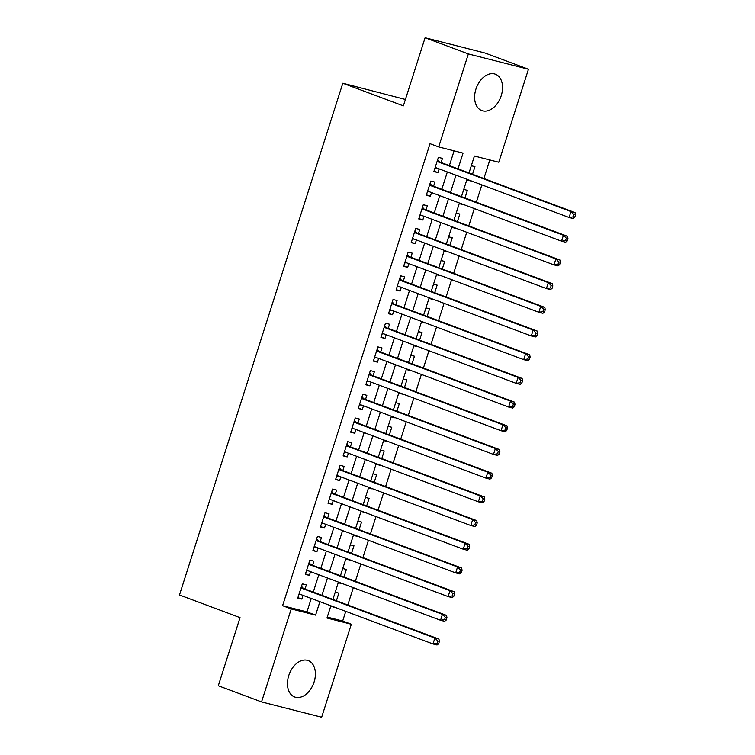 <?xml version="1.0" encoding="UTF-8"?>
<svg xmlns="http://www.w3.org/2000/svg" width="755" height="755" viewBox="0 0 755 755"><rect width="100%" height="100%" fill="white"/><g stroke="black" fill="none" stroke-linecap="round" stroke-linejoin="round"><path stroke-width="1.13" d="M288.759 675.565A19.432 13.033 -69.5 0 1 308.238 660.597A19.432 13.033 -69.5 0 1 314.099 682.02A19.432 13.033 -69.5 0 1 294.629 696.988A19.432 13.033 -69.5 0 1 288.759 675.565M475.914 89.156A19.432 13.033 -69.5 0 1 495.384 74.188A19.432 13.033 -69.5 0 1 501.254 95.611A19.432 13.033 -69.5 0 1 481.775 110.579A19.432 13.033 -69.5 0 1 475.914 89.156M405.407 99.471L342.817 83.229L179.482 594.997L240.043 617.647L218.299 685.766L261.551 701.933L291.232 608.936L315.599 615.146L319.893 601.678M342.817 83.229L403.368 105.87L425.103 37.75L485.21 53.067L528.462 69.233L498.781 162.231L474.414 156.021L469.015 172.952M327.274 617.09L342.685 621.016L345.771 611.352M347.791 605L353.331 587.664M355.36 581.303L360.89 563.966M362.919 557.615L368.449 540.278M370.478 533.917L376.009 516.58M378.038 510.229L383.578 492.892M385.607 486.531L391.137 469.195M393.166 462.843L398.697 445.497M400.726 439.146L406.256 421.809M408.285 415.448L413.815 398.111M415.845 391.76L421.384 374.423M423.413 368.062L428.944 350.726M430.973 344.374L436.503 327.038M438.532 320.677L444.063 303.34M446.092 296.989L451.632 279.652M453.661 273.291L459.191 255.954M461.22 249.603L466.75 232.257M468.78 225.905L474.31 208.569M476.339 202.208L481.869 184.871M483.898 178.52L489.825 159.956M342.685 621.016L351.33 624.253L321.658 717.25L261.551 701.933M305.039 589.013L306.36 584.861L302.293 583.832L297.763 598.045L301.821 599.083L303.01 595.365M312.598 565.316L313.92 561.173L309.861 560.135L305.322 574.347L309.38 575.385L310.569 571.667M320.158 541.618L321.479 537.475L317.421 536.437L312.881 550.659L316.94 551.688L318.129 547.979M327.717 517.93L329.038 513.787L324.98 512.749L320.441 526.962L324.508 528L325.688 524.281M335.277 494.232L336.607 490.089L332.54 489.051L328.01 503.274L332.068 504.302L333.248 500.593M342.845 470.544L344.167 466.392L340.109 465.363L335.569 479.576L339.627 480.614L340.816 476.896M350.405 446.847L351.726 442.704L347.668 441.666L343.129 455.888L347.187 456.917L348.376 453.208M357.964 423.159L359.286 419.006L355.227 417.977L350.688 432.19L354.756 433.228L355.935 429.51M365.524 399.461L366.845 395.318L362.787 394.28L358.248 408.493L362.315 409.531L363.495 405.822M373.083 375.773L374.414 371.62L370.346 370.592L365.816 384.805L369.875 385.843L371.064 382.124M380.652 352.075L381.973 347.932L377.915 346.894L373.376 361.107L377.434 362.145L378.623 358.427M388.212 328.378L389.533 324.235L385.475 323.197L380.935 337.419L384.993 338.448L386.183 334.739M395.771 304.69L397.092 300.547L393.034 299.509L388.495 313.721L392.562 314.76L393.742 311.041M403.33 280.992L404.661 276.849L400.594 275.811L396.064 290.033L400.122 291.062L401.301 287.353M410.899 257.304L412.221 253.151L408.162 252.123L403.623 266.336L407.681 267.374L408.87 263.655M418.459 233.606L419.78 229.463L415.722 228.425L411.182 242.648L415.241 243.676L416.43 239.967M426.018 209.918L427.339 205.766L423.281 204.737L418.742 218.95L422.809 219.988L423.989 216.27M433.578 186.221L434.899 182.078L430.841 181.04L426.301 195.262L430.369 196.291L431.549 192.582M466.901 179.567L470.497 180.624M472.526 174.263L474.952 166.657L471.318 165.732M459.342 203.255L462.938 204.312M464.967 197.961L467.392 190.354L463.759 189.429M451.783 226.953L455.378 228.01M457.398 221.649L459.833 214.043L456.199 213.118M444.223 250.641L447.809 251.698M449.838 245.347L452.264 237.74L448.63 236.815M436.654 274.339L440.25 275.396M442.279 269.035L444.704 261.438L441.071 260.503M429.095 298.027L432.69 299.084M434.72 292.732L437.145 285.126L433.512 284.201M421.535 321.724L425.131 322.781M427.16 316.42L429.586 308.823L425.952 307.898M413.976 345.412L417.562 346.469M419.591 340.118L422.026 332.511L418.383 331.587M406.416 369.11L410.003 370.167M412.032 363.816L414.457 356.209L410.824 355.284M398.848 392.808L402.443 393.865M404.472 387.504L406.898 379.897L403.264 378.972M391.288 416.496L394.884 417.553M396.913 411.201L399.338 403.595L395.705 402.67M383.729 440.193L387.324 441.25M389.344 434.889L391.779 427.283L388.145 426.358M376.169 463.881L379.756 464.938M381.785 458.587L384.21 450.98L380.577 450.055M368.6 487.579L372.196 488.636M374.225 482.275L376.651 474.678L373.017 473.744M361.041 511.267L364.637 512.324M366.666 505.973L369.091 498.366L365.458 497.441M353.482 534.965L357.077 536.022M359.106 529.661L361.532 522.064L357.898 521.139M345.922 558.653L349.508 559.71M351.537 553.358L353.972 545.752L350.329 544.827M338.363 582.35L341.949 583.407M343.978 577.056L346.403 569.449L342.77 568.524M466.779 179.954L470.412 180.879M459.219 203.642L462.853 204.567M451.66 227.34L455.293 228.265M444.1 251.028L447.734 251.953M436.532 274.726L440.165 275.65M428.972 298.414L432.606 299.339M421.413 322.111L425.046 323.036M413.853 345.799L417.487 346.734M406.284 369.497L409.927 370.422M398.725 393.195L402.358 394.119M391.166 416.883L394.799 417.808M383.606 440.58L387.239 441.505M376.047 464.268L379.68 465.193M368.478 487.966L372.111 488.891M360.918 511.654L364.552 512.579M353.359 535.352L356.992 536.276M345.799 559.04L349.433 559.974M338.24 582.737L341.873 583.662M335.211 592.213L338.844 593.137L336.419 600.744M330.671 606.435L334.389 607.105M458.03 168.846L463.041 153.133L438.683 146.923L430.029 143.686L282.578 605.708L306.945 611.918L311.249 598.441M313.268 592.09L318.808 574.753M320.837 568.392L326.368 551.056M328.397 544.704L333.927 527.367M335.956 521.007L341.486 503.67M343.516 497.319L349.055 479.982M351.084 473.621L356.615 456.284M358.644 449.933L364.174 432.596M366.203 426.235L371.734 408.899M373.763 402.547L379.293 385.201M381.322 378.85L386.862 361.513M388.891 355.152L394.421 337.815M396.45 331.464L401.981 314.127M404.01 307.766L409.54 290.43M411.569 284.078L417.109 266.741M419.138 260.381L424.669 243.044M426.698 236.692L432.228 219.356M434.257 212.995L439.787 195.658M441.817 189.307L447.347 171.961M449.376 165.609L454.095 150.849M441.137 162.533L442.468 158.38L438.4 157.351L433.87 171.564L437.928 172.602L439.117 168.884M425.103 37.75L468.355 53.926L528.462 69.233M282.578 605.708L291.232 608.936M438.683 146.923L468.355 53.926M321.923 595.327L327.453 577.99M329.482 571.629L335.022 554.293M337.041 547.941L342.581 530.605M344.61 524.244L350.141 506.907M352.17 500.556L357.7 483.209M359.729 476.858L365.26 459.521M367.289 453.16L372.828 435.824M374.857 429.472L380.388 412.136M382.417 405.775L387.947 388.438M389.976 382.087L395.507 364.75M397.536 358.389L403.076 341.052M405.095 334.701L410.635 317.364M412.664 311.003L418.195 293.667M420.224 287.315L425.754 269.969M427.783 263.618L433.313 246.281M435.342 239.92L440.882 222.583M442.911 216.232L448.442 198.895M450.471 192.534L456.001 175.198M330.879 605.784L326.972 618.043L351.33 624.253M466.986 179.303L461.456 196.649M459.427 203.001L453.887 220.337M451.868 226.698L446.328 244.035M444.299 250.386L438.768 267.723M436.739 274.084L431.209 291.421M429.18 297.772L423.649 315.109M421.62 321.47L416.08 338.806M414.051 345.158L408.521 362.494M406.492 368.855L400.962 386.192M398.933 392.543L393.402 409.889M391.373 416.241L385.833 433.578M383.814 439.939L378.274 457.275M376.245 463.627L370.714 480.963M368.685 487.324L363.155 504.661M361.126 511.012L355.596 528.349M353.566 534.71L348.027 552.047M345.998 558.398L340.467 575.735M338.438 582.096L332.908 599.432M306.945 611.918L315.599 615.146M434.002 171.13L437.928 172.602M330.794 606.048L334.305 607.36M426.443 194.828L430.369 196.291M418.883 218.516L422.809 219.988M411.324 242.213L415.241 243.676M403.755 265.902L407.681 267.374M396.196 289.599L400.122 291.062M388.636 313.287L392.562 314.76M381.077 336.985L384.993 338.448M373.517 360.682L377.434 362.145M365.948 384.37L369.875 385.843M358.389 408.068L362.315 409.531M350.83 431.756L354.756 433.228M343.27 455.454L347.187 456.917M335.701 479.142L339.627 480.614M328.142 502.839L332.068 504.302M320.582 526.528L324.508 528M313.023 550.225L316.94 551.688M305.464 573.923L309.38 575.385M297.895 597.611L301.821 599.083M574.763 217.28L575.518 214.911L573.894 214.495L573.13 216.864L574.763 217.28L573.158 218.525L569.1 217.487L435.191 167.421M573.13 216.864L569.1 217.487L570.988 211.57L575.055 212.599L439.759 162.014A2.492 1.84 -75.7 0 1 439.165 161.598L437.607 159.843M437.079 161.494L570.988 211.57L573.894 214.495M436.607 167.95L434.937 168.205M575.518 214.911L575.055 212.599M567.194 240.977L567.949 238.608L566.326 238.193L565.57 240.562L567.194 240.977L565.599 242.223L561.541 241.185L427.632 191.109M565.57 240.562L561.541 241.185L563.428 235.258L567.486 236.296L432.2 185.702A2.492 1.84 -75.7 0 1 431.605 185.296L430.048 183.54M429.519 185.192L563.428 235.258L566.326 238.193M429.048 191.638L427.377 191.893M567.949 238.608L567.486 236.296M559.634 264.665L560.389 262.296L558.766 261.881L558.011 264.25L559.634 264.665L558.039 265.911L553.972 264.882L420.063 214.807M558.011 264.25L553.972 264.882L555.869 258.956L559.927 259.994L424.631 209.399A2.492 1.84 -75.7 0 1 424.046 208.984L422.479 207.238M421.96 208.88L555.869 258.956L558.766 261.881M421.488 215.335L419.818 215.59M560.389 262.296L559.927 259.994M552.075 288.363L552.83 285.994L551.207 285.579L550.452 287.948L552.075 288.363L550.48 289.609L546.412 288.57L412.504 238.495M550.452 287.948L546.412 288.57L548.309 282.644L552.367 283.682L417.071 233.087A2.492 1.84 -75.7 0 1 416.486 232.682L414.92 230.926M414.401 232.578L548.309 282.644L551.207 285.579M413.929 239.033L412.258 239.278M552.83 285.994L552.367 283.682M544.515 312.051L545.27 309.682L543.647 309.267L542.892 311.636L544.515 312.051L542.911 313.297L538.853 312.268L404.944 262.193M542.892 311.636L538.853 312.268L540.74 306.341L544.808 307.379L409.512 256.785A2.492 1.84 -75.7 0 1 408.917 256.37L407.36 254.624M406.832 256.266L540.74 306.341L543.647 309.267M406.36 262.721L404.699 262.976M545.27 309.682L544.808 307.379M536.947 335.748L537.711 333.38L536.078 332.964L535.323 335.333L536.947 335.748L535.352 336.994L531.293 335.956L397.385 285.881M535.323 335.333L531.293 335.956L533.181 330.039L537.239 331.067L401.953 280.482A2.492 1.84 -75.7 0 1 401.358 280.067L399.801 278.312M399.272 279.963L533.181 330.039L536.078 332.964M398.8 286.419L397.13 286.664M537.711 333.38L537.239 331.067M529.387 359.437L530.142 357.068L528.519 356.653L527.764 359.021L529.387 359.437L527.792 360.682L523.734 359.654L389.825 309.578M527.764 359.021L523.734 359.654L525.622 353.727L529.68 354.765L394.384 304.171A2.492 1.84 -75.7 0 1 393.799 303.755L392.241 302.009M391.713 303.652L525.622 353.727L528.519 356.653M391.241 310.107L389.571 310.362M530.142 357.068L529.68 354.765M521.828 383.134L522.583 380.765L520.959 380.35L520.204 382.719L521.828 383.134L520.233 384.38L516.165 383.342L382.257 333.266M520.204 382.719L516.165 383.342L518.062 377.425L522.12 378.453L386.824 327.868A2.492 1.84 -75.7 0 1 386.239 327.453L384.673 325.698M384.153 327.349L518.062 377.425L520.959 380.35M383.682 333.804L382.011 334.05M522.583 380.765L522.12 378.453M514.268 406.822L515.023 404.454L513.4 404.048L512.645 406.416L514.268 406.822L512.664 408.077L508.606 407.039L374.697 356.964M512.645 406.416L508.606 407.039L510.493 401.113L514.561 402.151L379.265 351.556A2.492 1.84 -75.7 0 1 378.67 351.141L377.113 349.395M376.585 351.037L510.493 401.113L513.4 404.048M376.122 357.493L374.452 357.747M515.023 404.454L514.561 402.151M506.709 430.52L507.464 428.151L505.841 427.736L505.076 430.105L506.709 430.52L505.104 431.766L501.046 430.727L367.138 380.662M505.076 430.105L501.046 430.727L502.934 424.81L507.001 425.839L371.705 375.254A2.492 1.84 -75.7 0 1 371.111 374.839L369.554 373.083M369.025 374.735L502.934 424.81L505.841 427.736M368.553 381.19L366.883 381.435M507.464 428.151L507.001 425.839M499.14 454.217L499.895 451.839L498.272 451.433L497.517 453.802L499.14 454.217L497.545 455.463L493.487 454.425L359.578 404.35M497.517 453.802L493.487 454.425L495.374 448.498L499.433 449.536L364.146 398.942A2.492 1.84 -75.7 0 1 363.551 398.536L361.994 396.781M361.466 398.423L495.374 448.498L498.272 451.433M360.994 404.878L359.323 405.133M499.895 451.839L499.433 449.536M491.58 477.906L492.335 475.537L490.712 475.121L489.957 477.49L491.58 477.906L489.986 479.151L485.927 478.123L352.009 428.047M489.957 477.49L485.927 478.123L487.815 472.196L491.873 473.234L356.577 422.64A2.492 1.84 -75.7 0 1 355.992 422.224L354.425 420.478M353.906 422.12L487.815 472.196L490.712 475.121M353.434 428.576L351.764 428.831M492.335 475.537L491.873 473.234M484.021 501.603L484.776 499.234L483.153 498.819L482.398 501.188L484.021 501.603L482.426 502.849L478.359 501.811L344.45 451.735M482.398 501.188L478.359 501.811L480.255 495.884L484.314 496.922L349.018 446.328A2.492 1.84 -75.7 0 1 348.433 445.922L346.866 444.166M346.347 445.818L480.255 495.884L483.153 498.819M345.875 452.264L344.204 452.519M484.776 499.234L484.314 496.922M476.462 525.291L477.217 522.922L475.593 522.507L474.838 524.876L476.462 525.291L474.857 526.537L470.799 525.508L336.89 475.433M474.838 524.876L470.799 525.508L472.687 519.582L476.754 520.62L341.458 470.025A2.492 1.84 -75.7 0 1 340.864 469.61L339.306 467.864M338.778 469.506L472.687 519.582L475.593 522.507M338.306 475.961L336.645 476.216M477.217 522.922L476.754 520.62M468.893 548.989L469.657 546.62L468.024 546.205L467.269 548.574L468.893 548.989L467.298 550.235L463.24 549.196L329.331 499.121M467.269 548.574L463.24 549.196L465.127 543.279L469.185 544.308L333.899 493.723A2.492 1.84 -75.7 0 1 333.304 493.308L331.747 491.552M331.218 493.204L465.127 543.279L468.024 546.205M330.747 499.659L329.076 499.904M469.657 546.62L469.185 544.308M461.333 572.677L462.088 570.308L460.465 569.893L459.71 572.262L461.333 572.677L459.738 573.923L455.68 572.894L321.772 522.819M459.71 572.262L455.68 572.894L457.568 566.967L461.626 568.005L326.339 517.411A2.492 1.84 -75.7 0 1 325.745 516.996L324.188 515.25M323.659 516.892L457.568 566.967L460.465 569.893M323.187 523.347L321.517 523.602M462.088 570.308L461.626 568.005M453.774 596.374L454.529 594.006L452.906 593.59L452.151 595.959L453.774 596.374L452.179 597.62L448.111 596.582L314.203 546.507M452.151 595.959L448.111 596.582L450.008 590.665L454.066 591.693L318.77 541.109A2.492 1.84 -75.7 0 1 318.185 540.693L316.619 538.938M316.1 540.589L450.008 590.665L452.906 593.59M315.628 547.045L313.957 547.29M454.529 594.006L454.066 591.693M446.214 620.063L446.969 617.694L445.346 617.279L444.591 619.657L446.214 620.063L444.61 621.308L440.552 620.28L306.643 570.204M444.591 619.657L440.552 620.28L442.439 614.353L446.507 615.391L311.211 564.797A2.492 1.84 -75.7 0 1 310.616 564.381L309.059 562.635M308.531 564.278L442.439 614.353L445.346 617.279M308.068 570.733L306.398 570.988M446.969 617.694L446.507 615.391M438.655 643.76L439.41 641.391L437.787 640.976L437.022 643.345L438.655 643.76L437.051 645.006L432.993 643.968L299.084 593.902M437.022 643.345L432.993 643.968L434.88 638.051L438.948 639.079L303.652 588.494A2.492 1.84 -75.7 0 1 303.057 588.079L301.5 586.324M300.971 587.975L434.88 638.051L437.787 640.976M300.499 594.43L298.829 594.676M439.41 641.391L438.948 639.079M437.211 161.098L439.165 161.598M437.126 161.344L439.759 162.014M429.642 184.796L431.605 185.296M429.567 185.032L432.2 185.702M422.083 208.484L424.046 208.984M422.007 208.729L424.631 209.399M414.523 232.181L416.486 232.682M414.448 232.417L417.071 233.087M406.964 255.869L408.917 256.37M406.879 256.115L409.512 256.785M399.395 279.567L401.358 280.067M399.32 279.812L401.953 280.482M391.836 303.255L393.799 303.755M391.76 303.501L394.384 304.171M384.276 326.953L386.239 327.453M384.201 327.198L386.824 327.868M376.717 350.65L378.67 351.141M376.641 350.886L379.265 351.556M369.157 374.338L371.111 374.839M369.072 374.584L371.705 375.254M361.588 398.036L363.551 398.536M361.513 398.272L364.146 398.942M354.029 421.724L355.992 422.224M353.953 421.969L356.577 422.64M346.469 445.422L348.433 445.922M346.394 445.658L349.018 446.328M338.91 469.11L340.864 469.61M338.825 469.355L341.458 470.025M331.341 492.807L333.304 493.308M331.266 493.053L333.899 493.723M323.782 516.495L325.745 516.996M323.706 516.741L326.339 517.411M316.222 540.193L318.185 540.693M316.147 540.438L318.77 541.109M308.663 563.891L310.616 564.381M308.587 564.127L311.211 564.797M301.103 587.579L303.057 588.079M301.018 587.824L303.652 588.494"/></g></svg>
